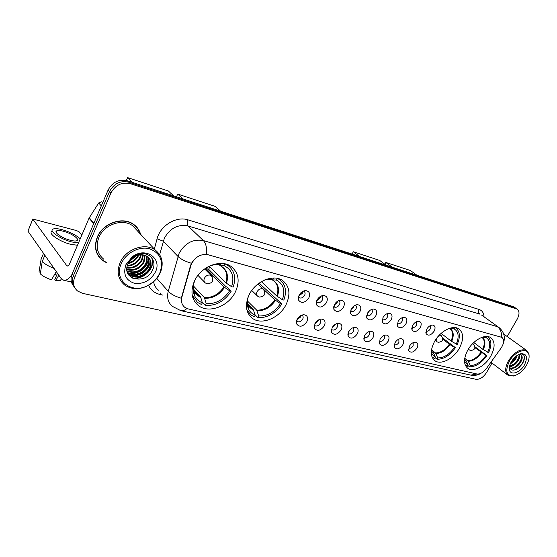 <?xml version="1.0" encoding="UTF-8"?>
<svg xmlns="http://www.w3.org/2000/svg" width="557" height="557" viewBox="0 0 557 557"><rect width="100%" height="100%" fill="white"/><g stroke="black" fill="none" stroke-linecap="round" stroke-linejoin="round"><path stroke-width="0.84" d="M249.035 294.987C244.725 305.145 245.846 312.923 252.418 318.339C261.811 325.511 279.872 317.831 286.187 304.373C290.74 294.11 289.57 286.173 282.678 280.568C273.487 273.696 255.28 281.306 249.035 294.987M434.383 341.796C430.06 350.569 430.269 356.898 435.003 360.804C441.137 365.239 453.816 358.548 459.421 348.118C463.89 339.31 463.682 332.891 458.794 328.86C452.764 324.55 439.974 331.227 434.383 341.796M467.72 350.214C463.431 358.701 463.487 364.772 467.887 368.414C473.513 372.452 485.363 365.963 490.828 356.048C495.25 347.526 495.194 341.385 490.661 337.619C485.119 333.692 473.172 340.16 467.72 350.214M194.386 281.188C190.125 291.68 191.538 299.868 198.626 305.744C209.119 313.911 229.066 306.009 235.548 291.583C240.081 280.951 238.605 272.589 231.12 266.483C220.871 258.699 200.771 266.504 194.386 281.188M306.858 321.702C302.911 326.848 299.492 327.572 296.596 323.875L297.146 319.37C298.817 316.467 301.072 314.921 303.906 314.747C307.436 315.346 308.418 317.664 306.858 321.702M296.63 320.658L297.334 321.507C299.318 322.364 301.107 321.577 302.695 319.161C303.433 317.511 303.28 316.258 302.228 315.387L301.762 315.144M324.306 325.887C320.484 330.893 317.177 331.645 314.385 328.143L314.942 323.638C316.606 320.776 318.813 319.258 321.57 319.091C324.954 319.683 325.866 321.946 324.306 325.887M314.385 325.037L314.99 325.713C316.898 326.52 318.632 325.748 320.184 323.38C320.929 321.758 320.79 320.526 319.774 319.683L319.433 319.502M341.135 329.925C337.424 334.792 334.228 335.572 331.533 332.257L332.097 327.753C333.754 324.933 335.92 323.443 338.593 323.283C341.838 323.861 342.687 326.075 341.135 329.925M331.506 329.25L332.014 329.772C333.852 330.538 335.537 329.765 337.055 327.46C337.8 325.852 337.674 324.64 336.686 323.826L336.463 323.701M357.364 333.817C353.772 338.565 350.673 339.359 348.076 336.212L348.647 331.728C350.297 328.943 352.421 327.481 355.018 327.321C358.137 327.892 358.917 330.057 357.364 333.817M348.028 333.295L348.438 333.685C350.207 334.409 351.843 333.65 353.34 331.394C354.078 329.807 353.974 328.616 353.013 327.829L352.894 327.753M373.044 337.577C369.549 342.2 366.548 343.021 364.041 340.035L364.619 335.558C366.262 332.821 368.344 331.373 370.871 331.227C373.865 331.784 374.589 333.901 373.044 337.577M364.299 337.458L364 337.201L364.299 337.458C366.005 338.155 367.592 337.396 369.061 335.189C369.799 333.622 369.702 332.459 368.769 331.687L368.741 331.673M388.187 341.211C384.796 345.723 381.886 346.551 379.456 343.718L380.055 339.262C381.684 336.56 383.724 335.14 386.182 334.994C389.058 335.544 389.726 337.619 388.187 341.211M379.616 341.107L379.616 341.107C381.267 341.768 382.812 341.016 384.253 338.858C384.978 337.347 384.908 336.212 384.052 335.453M402.829 344.727C399.529 349.121 396.702 349.97 394.356 347.269L394.962 342.84C396.584 340.174 398.589 338.774 400.977 338.635C403.748 339.178 404.361 341.204 402.829 344.727M394.293 344.525L394.426 344.63C396.02 345.263 397.517 344.518 398.937 342.402L398.84 339.116M416.998 348.125C413.774 352.414 411.031 353.277 408.768 350.701L409.381 346.301C410.996 343.676 412.96 342.29 415.285 342.158C417.952 342.687 418.523 344.679 416.998 348.125M408.699 348.007L408.754 348.041C410.286 348.64 411.748 347.909 413.141 345.834L413.141 342.659M308.85 297.877C304.881 303.092 301.414 303.795 298.455 299.979L298.998 295.266C300.634 292.383 302.862 290.831 305.675 290.622C309.393 291.207 310.458 293.63 308.85 297.877M298.434 296.707L299.227 297.696C301.24 298.559 303.036 297.772 304.616 295.335C305.382 293.609 305.208 292.293 304.094 291.388L303.433 291.088M326.541 302.569C322.698 307.638 319.349 308.369 316.494 304.763L317.044 300.049C318.681 297.208 320.86 295.683 323.596 295.488C327.161 296.066 328.143 298.427 326.541 302.569M316.439 301.622L317.128 302.409C319.064 303.224 320.804 302.444 322.35 300.07C323.116 298.364 322.963 297.076 321.876 296.199L321.382 295.955M343.585 307.095C339.861 312.024 336.623 312.783 333.873 309.365L334.43 304.665C336.059 301.859 338.203 300.362 340.863 300.174C344.275 300.745 345.187 303.05 343.585 307.095M333.796 306.336L334.374 306.949C336.24 307.722 337.925 306.949 339.443 304.63C340.209 302.945 340.069 301.685 339.025 300.836L338.663 300.648M360.024 311.454C356.417 316.251 353.284 317.037 350.632 313.8L351.195 309.114C352.818 306.35 354.92 304.874 357.503 304.693C360.783 305.257 361.618 307.513 360.024 311.454M350.534 310.855L351.014 311.328C352.804 312.059 354.44 311.293 355.93 309.024C356.696 307.367 356.571 306.127 355.554 305.306L355.324 305.173M375.891 315.666C372.382 320.338 369.354 321.138 366.791 318.068L367.369 313.403C368.985 310.674 371.046 309.226 373.559 309.051C376.706 309.608 377.479 311.809 375.891 315.666M366.687 315.206L367.063 315.547C368.79 316.251 370.384 315.492 371.846 313.271C372.612 311.635 372.501 310.416 371.512 309.615L371.387 309.539M391.216 319.725C387.804 324.285 384.866 325.1 382.394 322.19L382.986 317.546C384.588 314.851 386.614 313.424 389.058 313.257C392.079 313.807 392.796 315.965 391.216 319.725M382.276 319.391L382.562 319.627C384.226 320.296 385.778 319.537 387.212 317.372C387.978 315.756 387.881 314.566 386.927 313.786L386.885 313.758M406.018 323.652C402.704 328.094 399.849 328.929 397.461 326.158L398.067 321.542C399.661 318.889 401.653 317.483 404.034 317.323C406.93 317.866 407.592 319.976 406.018 323.652M397.538 323.568L397.538 323.568C399.146 324.202 400.65 323.457 402.063 321.326C402.815 319.774 402.746 318.611 401.855 317.838M420.333 327.453C417.102 331.784 414.331 332.633 412.027 329.995L412.64 325.413C414.227 322.795 416.183 321.41 418.495 321.25C421.287 321.786 421.9 323.854 420.333 327.453M412.013 327.377L412.013 327.377C413.566 327.982 415.035 327.244 416.42 325.163L416.323 321.786M434.175 331.123C431.027 335.356 428.34 336.212 426.112 333.699L426.739 329.152C428.319 326.569 430.234 325.204 432.49 325.051C435.177 325.573 435.741 327.6 434.175 331.123M426.014 331.06L426.014 331.06C427.511 331.638 428.946 330.907 430.31 328.867L430.31 325.601M300.926 315.52L300.474 317.093L296.937 319.802M318.381 320.003L317.943 321.34L314.789 323.944M335.189 324.355L334.792 325.441L332.021 327.906M351.383 328.588L348.661 331.694M366.986 332.724L364.772 335.293M381.998 336.797L380.389 338.684M396.299 340.988L395.7 341.706M302.82 291.374L302.347 293.33L298.643 296.066M320.54 296.366L320.059 298.079L316.738 300.731M337.598 301.205L337.138 302.66L334.179 305.194M354.029 305.89L353.604 307.074L351.021 309.462M369.862 310.451L367.3 313.542M385.11 314.907L383.049 317.427M399.766 319.307L398.339 321.076M190.884 265.605L191.664 263.51C195.681 256.533 201.161 253.616 208.109 254.758L501.927 337.382C504.454 339.673 504.162 343.265 501.042 348.16L486.352 368.581C483.239 372.549 480.071 374.346 476.848 373.977L188.259 308.919L184.882 307.401C181.798 304.937 180.809 301.476 181.916 297.02L190.884 265.605L190.585 265.292L192.43 261.623M140.587 234.253C139.459 230.243 137.21 226.991 133.826 224.506C123.194 216.137 102.906 222.884 97.301 237.073C93.743 246.674 95.456 254.438 102.439 260.377L106.582 262.751M98.728 256.54L100.19 257.968M186.95 308.522C184.82 310.353 182.759 311.064 180.767 310.653L172.635 306.475C168.144 302.848 166.682 297.793 168.242 291.297L179.096 253.331C185.008 243.019 193.091 238.765 203.361 240.575C206.041 243.402 207.009 247.969 206.264 254.264L501.927 337.382M515.559 308.035L128.723 182.181C120.326 180.398 113.92 183.518 109.513 191.545L73.392 275.722C71.561 280.401 72.076 284.488 74.944 287.962C72.076 284.488 71.561 280.401 73.392 275.722L109.513 191.545C113.92 183.518 120.326 180.398 128.723 182.181L515.559 308.035M102.168 260.035L101.458 259.576M156.816 278.361L168.242 291.297C170.908 294.124 175.267 296.442 181.317 298.253L190.585 265.292M507.211 336.546L517.195 319.175C519.618 314.475 519.604 311.119 517.154 309.107L130.206 183.643C121.788 181.861 115.369 184.994 110.94 193.049L74.666 277.463C72.591 282.97 73.559 287.482 77.555 291.012L82.554 293.344L476.012 379.303C479.883 379.589 483.427 377.27 486.637 372.354L491.991 363.046M136.883 227.674L135.685 226.045M513.721 306.796L127.254 180.733C118.871 178.943 112.486 182.055 108.1 190.055L72.132 273.988C70.307 278.653 70.823 282.726 73.684 286.201M102.906 202.177L101.646 201.801L102.613 202.859M71.874 274.636C69.04 278.841 66.311 280.714 63.672 280.248L60.992 278.284L27.941 231.141L32.661 219.298M81.816 235.117L79.282 231.977L76.657 230.598L32.766 219.026L67.035 266.065C67.989 266.176 68.887 265.299 69.743 263.433L89.043 218.156L98.686 202.978L101.646 201.801M63.428 231.28C60.198 230.445 57.949 230.299 56.689 230.842C53.347 232.123 62.273 238.299 70.412 240.29C73.601 241.09 75.794 241.223 76.991 240.673C80.236 239.336 71.477 233.306 63.428 231.28M52.01 231.447C47.429 233.202 59.592 241.654 70.69 244.328L77.486 245.261M80.208 238.89C76.239 235.138 70.238 232.074 62.203 229.693C57.789 228.544 54.725 228.342 52.992 229.087C48.424 230.814 60.602 239.252 71.7 241.947L78.495 242.908M56.271 271.551L51.536 279.795C46.621 278.242 42.889 276.265 40.327 273.87L42.241 261.512L44.852 255.259M42.241 261.512C44.776 264.039 48.717 266.337 54.064 268.404M57.475 273.264L54.823 279.517L55.651 280.721L58.833 275.207M55.651 280.721L60.288 280.498L61.312 279.134M56.556 275.437L54.718 274.253M41.378 257.606L39.032 271.941L40.57 272.289M43.53 253.379L40.933 259.611M39.22 270.723L39.032 271.941M159.734 273.125L160.131 272.192C163.681 260.516 160.033 252.683 149.192 248.68C139.034 246.09 125.903 252.975 121.356 263.454C112.925 280.874 133.039 295.287 149.213 284.669C153.969 281.779 157.471 277.936 159.734 273.125M160.193 272.895L160.611 271.92C163.835 262.848 162.073 255.572 155.326 250.1C145.231 242.218 125.631 249.042 120.054 262.772C116.504 272.067 118.056 279.503 124.712 285.08C132.051 289.877 140.218 289.835 149.206 284.954C154.171 281.939 157.833 277.922 160.193 272.895M137.168 230.584L132.768 225.857C122.895 218.079 104.075 224.339 98.868 237.498C95.56 246.41 97.148 253.623 103.644 259.13M135.511 226.219L134.133 224.729M140.225 233.87C139.062 230.104 136.883 227.047 133.68 224.701C123.153 216.415 103.073 223.092 97.524 237.136C94.001 246.633 95.7 254.319 102.613 260.196L106.262 262.354M134.592 256.721L130.477 260.008M138.7 255.176L138.38 255.886C136.2 259.973 132.775 262.563 128.096 263.67M137.92 255.364L137.913 255.364C135.943 259.144 132.789 261.672 128.444 262.946M141.276 254.883L140.253 257.995C137.391 263.064 133.053 265.759 127.233 266.079M140.698 254.904L139.779 257.466C137.078 262.312 132.949 265 127.386 265.529M143.344 255.036L142.132 260.126C138.686 266.016 133.603 268.662 126.899 268.049M142.864 254.967L141.666 259.59C138.359 265.285 133.45 267.952 126.947 267.59M145.078 255.454L144.033 262.27C139.974 268.927 134.258 271.419 126.885 269.748M144.674 255.329L143.56 261.727C139.654 268.202 134.091 270.737 126.864 269.344M146.568 256.074C147.535 258.782 147.333 261.574 145.955 264.429C141.206 271.844 134.912 274.107 127.073 271.203M146.219 255.9C147.027 258.525 146.783 261.184 145.474 263.886C140.907 271.113 134.752 273.438 127.01 270.869M147.842 256.888C149.52 259.854 149.534 263.099 147.883 266.615C144.542 273.814 133.75 277.47 127.748 272.658L127.379 272.366M144.381 255.259C140.434 254.34 136.583 255.203 132.831 257.856L128.068 263.733C120.59 279.558 145.83 285.302 152.326 270.417C158.049 260.216 147.765 249.891 136.569 254.821L132.462 257.146L127.483 262.688L132.587 257.383C136.723 254.674 140.656 253.964 144.381 255.259L147.542 256.666C149.032 259.583 148.984 262.716 147.403 266.065C144.068 273.25 133.304 276.906 127.302 272.115L127.748 272.658M147.542 256.666C151.239 259.666 152.005 263.712 149.84 268.815C146.47 276.042 135.643 279.718 129.628 274.9L127.483 272.679M148.67 257.619C150.954 260.676 151.184 264.227 149.346 268.258C145.99 275.485 135.17 279.154 129.154 274.336L127.783 273.083M128.514 262.751L132.698 257.606M125.952 264.617C122.916 273.981 125.659 280.185 134.195 283.235C143.434 284.39 150.501 280.658 155.403 272.032C162.491 258.33 145.293 246.424 132.281 256.805L125.952 264.617M97.649 254.821L98.93 256.401M127.483 262.688L132.357 256.944M151.511 257.473C156.023 267.137 143.072 280.568 131.64 277.72M150.306 260.864C149.84 268.829 140.239 276.669 131.71 275.75M130.777 275.652L128.904 275.269M148.364 258.754C147.89 266.664 138.366 274.434 129.892 273.536M128.946 273.438L127.699 273.209M151.782 257.814C156.155 267.346 143.609 280.554 132.274 278.075M150.481 261.706C148.197 270.5 142.251 275.283 132.643 276.063M131.403 275.98L129.127 275.541M148.538 259.597C146.261 268.314 140.357 273.062 130.839 273.849M129.579 273.766L127.811 273.459M136.138 255.969L129.384 261.393M209.822 266.9L208.603 269.275L226.038 286.73L226.978 286.966L231.204 291.193C224.631 301.17 216.032 305.918 205.415 305.438L206.243 303.697C215.838 304.073 223.636 299.777 229.623 290.796L223.907 286.925L205.665 268.216M193.328 285.832L204.412 297.626L206.243 303.697M194.094 281.842L194.33 281.905C192.666 286.806 192.687 291.283 194.4 295.335C196.022 298.9 198.675 301.386 202.358 302.792L200.541 296.7L193.676 289.348M192.757 297.459L193.523 298.058M209.216 266.295L225.857 282.831L231.594 286.688L233.174 287.099C236.272 277.88 234.574 270.702 228.085 265.557L225.021 263.879M205.415 305.438L202.107 301.873M192.221 295.259L197.561 302.451L201.53 304.533L202.358 302.792M231.594 286.688C234.622 276.878 232.178 269.894 224.255 265.731L225.098 263.948M229.623 290.796L231.204 291.193M224.255 265.731L220.21 265.612L218.908 264.631M194.282 281.417L194.33 281.905M220.99 263.412L220.391 264.672L219.82 264.596C215.74 264.178 211.604 265.021 207.406 267.144M216.269 264.547L220.391 264.672M205.526 268.453L208.603 269.275M126.348 180.475L127.588 177.606L168.353 190.995L173.596 195.827M132.566 182.466L127.588 177.606M259.054 283.165L281.891 303.955C275.555 313.424 267.548 317.984 257.884 317.629L258.692 315.979C267.437 316.251 274.692 312.122 280.463 303.6L274.845 299.875L257.947 284M247.308 300.877L256.693 310.145L258.692 315.979M247.956 297.515C246.8 301.838 247.002 305.696 248.561 309.072C249.982 311.969 252.189 313.995 255.183 315.158L253.198 309.309L247.677 303.83M261.351 281.661L276.766 295.997L282.392 299.708L283.826 300.077C287.008 291.179 285.602 284.369 279.607 279.642L277.191 278.326M257.884 317.629L255.085 314.83M246.897 309.957L251.172 315.144L254.375 316.815L255.183 315.158M282.392 299.708C285.49 290.434 283.492 283.882 276.397 280.053L277.233 278.361M280.463 303.6L281.891 303.955M276.397 280.053L272.255 279.851L270.967 278.946M248.276 306.594L247.503 305.821M273.452 278.006L272.916 279.092L264.714 279.955M270.054 278.96L272.916 279.092M176.485 196.774L177.704 194.073L215.023 206.327L220.537 211.117M183.009 198.898L177.704 194.073M442.759 338.092L455.417 347.659C449.959 355.408 443.845 359.279 437.092 359.265L437.837 357.928C443.95 357.9 449.485 354.391 454.449 347.415L449.318 344.226L442.794 339.122M431.501 349.761L435.463 352.957L437.837 357.928M431.271 351.864L432.253 354.551L435.463 357.371L433.499 352.936L431.341 350.973M441.137 333.365L451.079 341.072L457.186 344.505C460.5 336.867 460.019 331.352 455.73 327.962L455.132 327.62M437.092 359.265L435.247 357.761M431.919 356.731L434.718 358.715L435.463 357.371M456.211 344.261C459.351 336.769 458.627 331.624 454.032 328.818L454.721 327.586M454.449 347.415L455.417 347.659M454.032 328.818L449.736 328.498C453.022 331.067 453.468 335.258 451.079 341.072M451.929 327.732L451.685 328.177L450.188 328.129M451.33 328.143L451.685 328.177M352.142 253.978L353.284 251.75L379.7 260.432L385.813 264.944M359.335 256.324L353.284 251.75M475.017 346.844L486.895 355.589C481.603 363.025 475.817 366.764 469.537 366.805L470.261 365.524C475.95 365.448 481.192 362.057 485.996 355.366L474.968 347.7M464.747 358.276L468.263 361.242L470.261 365.524M464.51 360.671L465.311 362.593L468.075 365.009L466.07 360.72L464.594 359.349M473.791 342.52L482.703 349.246L488.621 352.567C491.935 345.173 491.601 339.902 487.619 336.734L487.257 336.525M469.537 366.805L467.824 365.448M465.13 364.807L467.344 366.297L468.075 365.009M487.723 352.337C490.842 345.166 490.306 340.264 486.108 337.626L486.755 336.491M485.996 355.366L486.895 355.589M486.108 337.626L482.216 337.236M484.117 336.727L483.03 336.985M384.866 264.248L385.813 262.444L410.412 270.521L416.573 274.963M391.933 266.942L385.813 262.444M298.789 296.052L302.82 291.52M316.815 300.55L320.366 296.463M334.409 304.7L337.152 301.504M351.537 308.508L353.18 306.566M297.006 319.648L300.78 315.596M315.011 323.506L317.963 320.268M332.501 327.056L334.395 324.933M526.365 365.483C528.468 361.806 529.359 358.464 529.039 355.463C528.412 346.816 515.211 350.506 509.363 361.201C504.816 371.296 506.39 376.163 514.076 375.801C518.832 374.422 522.932 370.983 526.365 365.483M529.108 357.002L529.066 354.753L526.567 350.416C520.656 348.348 514.633 351.787 508.485 360.741C504.865 367.669 504.774 372.556 508.2 375.418L513.429 376.017L514.793 375.606M517.362 355.289L515.643 359.279L510.177 364.201M516.506 355.888L515.058 358.847L510.588 363.227M519.653 354.531C520.141 356.313 519.59 358.471 517.996 361.013C515.497 364.522 512.677 366.429 509.53 366.729L509.46 366.729M519.173 354.531L518.623 358.276L517.404 360.581L514.779 363.603L509.558 366.248M518.783 354.482L521.032 354.934C522.793 356.41 522.57 359.021 520.356 362.753C516.889 367.39 513.387 369.152 509.857 368.024M520.844 354.83C521.812 355.867 521.874 357.559 521.032 359.899L519.765 362.322L517.028 365.434C514.369 367.655 511.953 368.449 509.773 367.815M520.301 354.635L518.553 354.6M511.382 361.709C509.808 364.494 509.133 367.007 509.363 369.263C509.864 376.038 519.987 373.079 524.429 364.995C528.008 357.225 526.783 353.472 520.753 353.751C517.119 354.844 513.993 357.497 511.382 361.709M509.363 369.263L509.523 366.694C510.804 370.962 514 371.241 519.117 367.536L522.327 363.902L523.768 361.131C525.314 355.951 523.998 353.598 519.813 354.085L520.753 353.751M524.276 356.174C524.346 361.653 521.282 366.221 515.079 369.862M521.526 358.214C520.315 361.799 517.954 364.786 514.445 367.181M511.695 368.49L510.303 368.811M519.138 356.557C517.94 360.08 515.615 363.018 512.175 365.385M516.346 356.007L510.644 363.108M514.16 353.946L508.889 360.957M512.858 368.393L510.491 369.04M510.553 366.617L509.564 366.986M154.345 249.042L157.067 238.842C160.207 225.648 176.409 215.838 187.994 219.862L479.111 309.462C478.226 311.377 478.435 312.916 479.723 314.085L188.043 225.954C177.962 224.074 170.066 228.154 164.378 238.18L159.65 254.653M479.111 309.462C482.167 310.521 483.817 312.978 484.054 316.842M481.499 315.018L499.142 327.593M191.406 263.28C185.223 261.414 180.74 259.123 177.962 256.415L163.292 241.195L157.067 238.842M501.606 337.166C501.843 332.536 500.416 329.027 497.331 326.646L203.361 240.575L188.043 225.954C186.964 224.555 186.95 222.522 187.994 219.862M477.015 374.012L470.714 375.105L180.767 310.653M162.783 295.113L159.915 294.444C154.595 293.128 150.836 290.072 148.628 285.288M516.395 308.759L512.712 306.28M130.206 183.643L127.254 180.733M110.94 193.049L108.1 190.055M74.666 277.463L72.132 273.988M153.621 281.724C154.171 285.288 155.807 288.115 158.529 290.204M160.882 292.919L159.915 294.444M67.822 265.947L66.394 265.605M93.708 223.629L89.043 218.156M32.731 219.43L27.941 231.141M89.245 217.787L93.882 223.225M101.318 205.888L98.686 202.978M204.412 297.626C212.377 297.87 218.873 294.298 223.907 286.925M194.038 290.434L197.916 295.259L200.541 296.7M226.483 283.325C228.892 275.081 226.803 269.177 220.21 265.612M204.753 298.28C212.83 298.531 219.423 294.911 224.527 287.419M193.202 286.785L194.261 290.984C195.618 293.978 197.826 296.101 200.882 297.354M225.857 282.831C228.015 275.833 226.629 270.396 221.7 266.511L219.98 265.564M204.663 268.913L211.277 275.576C214.104 280.484 212.711 283.241 207.107 283.847L205.234 282.886C203.869 281.758 203.597 280.213 204.405 278.249C205.825 275.785 207.768 274.733 210.226 275.095L212.168 276.578M256.693 310.145C263.955 310.298 270.006 306.879 274.845 299.875M247.211 302.695L251.116 308.167L253.198 309.309M277.393 296.47C279.865 288.679 278.159 283.144 272.255 279.851M257.055 310.778C264.422 310.938 270.556 307.464 275.471 300.348M247.217 302.263L248.067 304.749C249.244 307.179 251.075 308.905 253.56 309.943M276.766 295.997C279.001 289.236 277.832 284.07 273.271 280.498L272.004 279.795M257.877 284.056L263.329 289.18C266.086 293.845 264.784 296.484 259.423 297.09L257.696 296.213C256.436 295.182 256.22 293.713 257.035 291.805C258.413 289.473 260.223 288.463 262.451 288.784L263.997 289.849M435.463 352.957C440.552 352.866 445.168 349.956 449.318 344.226M431.32 351.133L433.088 352.386M451.685 341.483C454.233 335.196 453.6 330.844 449.784 328.421M435.866 353.5C441.033 353.417 445.718 350.464 449.924 344.637M431.313 351.216L433.499 352.936M438.178 336.372L440.845 335.53L441.499 335.892M439.835 334.59L441.29 335.725C443.783 339.589 442.752 341.789 438.185 342.325L436.855 341.692L436.577 338.384M467.852 360.713C472.587 360.588 476.966 357.775 480.983 352.268M464.58 359.488L465.659 360.191M483.302 349.65C485.801 343.753 485.384 339.638 482.049 337.298M468.263 361.242C473.067 361.124 477.509 358.269 481.582 352.672M464.566 359.662L466.07 360.72M482.703 349.246C485.05 343.773 484.785 339.805 481.909 337.347M472.329 343.975L473.694 344.289M472.726 343.558L473.527 344.163C475.97 347.881 474.982 349.998 470.554 350.513L469.279 349.921L468.639 348.696M249.139 315.025L252.418 318.339M433.847 359.85L435.003 360.804M466.954 367.676L467.887 368.414M194.379 301.1L198.626 305.744M296.554 320.929L296.596 323.875M314.273 325.483L314.385 328.143M331.373 329.848L331.533 332.257M347.881 334.033L348.076 336.212M363.818 338.057L364.041 340.035M379.226 341.921L379.456 343.718M394.119 345.639L394.356 347.269M408.518 349.225L408.768 350.701M298.392 296.874L298.455 299.979M316.362 301.971L316.494 304.763M333.692 306.844L333.873 309.365M350.409 311.523L350.632 313.8M366.548 316.014L366.791 318.068M382.137 320.331L382.394 322.19M397.197 324.48L397.461 326.158M411.755 328.47L412.027 329.995M425.84 332.32L426.112 333.699M296.895 321.104L297.334 321.507M314.594 325.351L314.99 325.713M331.652 329.445L332.014 329.772M298.803 297.32L299.227 297.696M316.745 302.068L317.128 302.409M431.96 325.079L432.49 325.051M417.91 321.285L418.495 321.25M403.379 317.365L404.034 317.323M388.34 313.312L389.058 313.257M372.758 309.114L373.559 309.051M356.605 304.77L357.503 304.693M339.854 300.272L340.863 300.174M322.461 295.614L323.596 295.488M304.394 290.782L305.675 290.622M414.826 342.172L415.285 342.158M400.469 338.656L400.977 338.635M385.618 335.022L386.182 334.994M370.245 331.255L370.871 331.227M354.315 327.363L355.018 327.321M337.807 323.332L338.593 323.283M320.686 319.161L321.57 319.091M302.911 314.83L303.906 314.747M101.687 259.444L102.439 260.377M481.638 315.116L498.626 327.224C504.001 331.638 505.582 337.02 503.354 343.377M481.178 373.169C478.122 375.174 474.634 375.815 470.714 375.105M517.154 309.107L513.477 306.628M71.428 281.995L63.672 280.248M56.125 232.199L56.689 230.842M60.288 280.498L61.486 278.904M160.131 272.192L160.611 271.92M132.768 225.857L155.326 250.1M132.928 223.9L133.68 224.701M129.154 274.336L129.628 274.9M128.556 262.737L126.606 263.294M132.831 257.856L132.587 257.383M194.839 291.952L197.916 295.259L194.261 290.984L194.4 295.335M226.852 264.38L228.085 265.557M216.408 264.533L219.82 264.596M204.475 282.107L197.965 275.367M248.749 305.814L251.116 308.167L248.067 304.749L248.561 309.072M278.486 278.632L279.607 279.642M270.173 278.953L272.596 279.05M257.125 295.663L251.736 290.482M455.299 327.641L455.73 327.962M431.278 351.739L432.253 354.551M436.653 341.538L435.212 340.39M464.517 360.518L465.311 362.593M469.119 349.796L468.333 349.19M529.039 355.463L529.066 354.753M503.737 334.054L526.567 350.416M490.919 362.231L507.594 374.958M514.076 375.801L513.429 376.017"/></g></svg>
